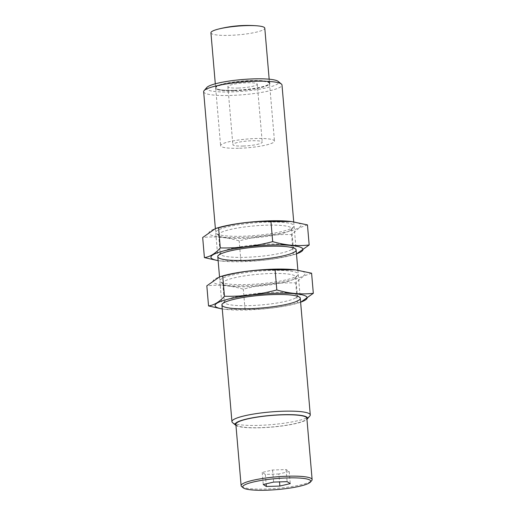 <?xml version="1.0" encoding="UTF-8"?>
<svg xmlns="http://www.w3.org/2000/svg" width="516" height="516" viewBox="0 0 516 516"><rect width="100%" height="100%" fill="white"/><g stroke="black" fill="none" stroke-linecap="round" stroke-linejoin="round"><path stroke-width="0.39" stroke-dasharray="2.58 1.94" d="M239.572 148.247A27.032 4.367 175.1 0 0 274.473 141.087A27.032 4.367 175.1 0 0 247.164 139.043A27.032 4.367 175.1 0 0 220.609 145.706A27.032 4.367 175.1 0 0 239.572 148.247M243.191 146.041A14.745 2.38 175.1 0 0 262.231 142.132A14.745 2.38 175.1 0 0 247.338 141.023A14.745 2.38 175.1 0 0 232.851 144.654A14.745 2.38 175.1 0 0 243.191 146.041M234.645 90.745A27.032 4.367 175.1 0 0 269.236 84.327A27.032 4.367 175.1 0 0 269.539 83.579A27.032 4.367 175.1 0 0 242.236 81.534A27.032 4.367 175.1 0 0 215.682 88.197A27.032 4.367 175.1 0 0 216.101 88.881A27.032 4.367 175.1 0 0 234.645 90.745M234.458 90.345A27.522 4.451 175.1 0 0 269.681 83.811A27.522 4.451 175.1 0 0 242.191 80.973A27.522 4.451 175.1 0 0 215.578 88.449A27.522 4.451 175.1 0 0 234.458 90.345M206.806 87.507A36.301 5.869 175.1 0 0 231.871 91.925A36.301 5.869 175.1 0 0 278.169 81.393M203.652 91.732A39.319 6.353 175.1 0 0 231.233 95.428A39.319 6.353 175.1 0 0 281.994 85.011M232.548 422.636A39.319 6.353 175.1 0 0 259.516 425.345A39.319 6.353 175.1 0 0 309.839 416.006M235.954 425.41A36.301 5.869 175.1 0 0 260.657 427.764A36.301 5.869 175.1 0 0 306.955 419.321M235.857 424.294A35.63 5.76 175.1 0 0 260.857 427.648A35.63 5.76 175.1 0 0 306.859 418.205M241.681 486.562A35.63 5.76 175.1 0 0 266.121 489.013A35.63 5.76 175.1 0 0 311.722 480.557M238.224 88.055A14.745 2.38 175.1 0 0 257.258 84.147A14.745 2.38 175.1 0 0 242.365 83.031A14.745 2.38 175.1 0 0 227.879 86.669A14.745 2.38 175.1 0 0 238.224 88.055M210.928 32.798A27.032 4.367 175.1 0 0 229.891 35.346A27.032 4.367 175.1 0 0 263.592 29.644A27.032 4.367 175.1 0 0 264.792 28.187M234.599 90.261A27.032 4.367 175.1 0 0 269.5 83.095A27.032 4.367 175.1 0 0 242.198 81.057A27.032 4.367 175.1 0 0 215.636 87.714A27.032 4.367 175.1 0 0 234.599 90.261M278.84 473.972L265.334 474.417L262.205 472.437L272.577 470.005L286.083 469.56L289.212 471.54L278.84 473.972L279.517 481.892M265.334 474.417L266.146 483.834M262.205 472.437L263.244 484.518M272.577 470.005L273.615 482.086M286.083 469.56L287.122 481.641M289.212 471.54L290.25 483.621M218.068 227.743A46.195 7.463 175.1 0 0 233.967 237.586A46.195 7.463 175.1 0 0 298.867 227.711A46.195 7.463 175.1 0 0 290.934 221.499M292.314 227.93A39.319 6.353 175.1 0 0 293.623 226.892A39.319 6.353 175.1 0 0 254.349 222.835A39.319 6.353 175.1 0 0 216.339 233.516A39.319 6.353 175.1 0 0 252.505 235.728A39.319 6.353 175.1 0 0 292.314 227.93M307.452 224.892L299.345 227.827L291.559 234.567C273.886 234.167 256.426 236.27 239.179 240.875C226.795 237.25 214.63 236.128 202.678 237.508M218.126 260.593A46.195 7.463 175.1 0 0 220.919 260.999A46.195 7.463 175.1 0 0 293.785 254.749A46.195 7.463 175.1 0 0 296.474 253.872M220.919 260.999L240.901 260.973C258.574 261.373 276.041 259.271 293.288 254.665L296.41 253.962L293.785 254.749M290.005 230.626A36.655 5.921 175.1 0 0 291.23 229.659A36.655 5.921 175.1 0 0 291.637 228.653A36.655 5.921 175.1 0 0 254.614 225.879A36.655 5.921 175.1 0 0 218.597 234.915A36.655 5.921 175.1 0 0 219.171 235.838A36.655 5.921 175.1 0 0 252.892 237.902A36.655 5.921 175.1 0 0 290.005 230.626M291.63 249.557A36.655 5.921 175.1 0 0 293.262 247.577A36.655 5.921 175.1 0 0 292.688 246.654A36.655 5.921 175.1 0 0 256.233 244.81A36.655 5.921 175.1 0 0 220.629 252.834A36.655 5.921 175.1 0 0 220.216 253.84A36.655 5.921 175.1 0 0 251.524 257.033A36.655 5.921 175.1 0 0 291.63 249.557M293.288 254.665L291.559 234.567M240.901 260.973L239.179 240.875M222.215 276.066A46.195 7.463 175.1 0 0 238.108 285.909A46.195 7.463 175.1 0 0 303.008 276.034A46.195 7.463 175.1 0 0 295.081 269.816M296.461 276.254A39.319 6.353 175.1 0 0 297.771 275.215A39.319 6.353 175.1 0 0 258.49 271.158A39.319 6.353 175.1 0 0 220.48 281.839A39.319 6.353 175.1 0 0 256.645 284.052A39.319 6.353 175.1 0 0 296.461 276.254M311.593 273.209L303.485 276.15L295.707 282.891C278.027 282.491 260.567 284.593 243.32 289.199C230.942 285.574 218.778 284.445 206.826 285.832M222.267 308.916A46.195 7.463 175.1 0 0 225.066 309.316A46.195 7.463 175.1 0 0 297.932 303.073A46.195 7.463 175.1 0 0 300.615 302.195M225.066 309.316L245.042 309.297C262.721 309.697 280.182 307.594 297.429 302.989L300.551 302.286L297.932 303.073M294.152 278.95A36.655 5.921 175.1 0 0 295.371 277.982A36.655 5.921 175.1 0 0 295.784 276.976A36.655 5.921 175.1 0 0 258.755 274.202A36.655 5.921 175.1 0 0 222.738 283.239A36.655 5.921 175.1 0 0 223.312 284.161A36.655 5.921 175.1 0 0 257.033 286.225A36.655 5.921 175.1 0 0 294.152 278.95M295.771 297.88A36.655 5.921 175.1 0 0 297.403 295.9A36.655 5.921 175.1 0 0 296.829 294.978A36.655 5.921 175.1 0 0 260.374 293.133A36.655 5.921 175.1 0 0 224.77 301.157A36.655 5.921 175.1 0 0 224.363 302.163A36.655 5.921 175.1 0 0 255.672 305.349A36.655 5.921 175.1 0 0 295.771 297.88M297.429 302.989L295.707 282.891M245.042 309.297L243.32 289.199M215.682 88.197L220.609 145.706M269.539 83.579L274.473 141.087M269.236 84.327L269.681 83.811M216.101 88.881L215.578 88.449M215.378 228.562L217.791 256.684M219.526 276.886L221.932 305.008M293.727 221.874L296.139 249.97M297.874 270.19L300.28 298.293M227.879 86.669L232.851 144.654M257.258 84.147L262.231 142.132M215.301 83.811L215.636 87.714M269.165 79.193L269.5 83.095M291.23 229.659L293.623 226.892M219.171 235.838L216.339 233.516M218.597 234.915L220.216 253.84M291.637 228.653L293.262 247.577M220.629 252.834L218.229 255.601M292.688 246.654L295.52 248.976M295.371 277.982L297.771 275.215M223.312 284.161L220.48 281.839M222.738 283.239L224.363 302.163M295.784 276.976L297.403 295.9M224.77 301.157L222.377 303.924M296.829 294.978L299.661 297.3"/><path stroke-width="0.77" d="M287.122 481.641L290.25 483.621L279.878 486.053L266.372 486.498L263.244 484.518L273.615 482.086L287.122 481.641M266.675 490.2A34.159 5.521 175.1 0 0 310.393 482.092A34.159 5.521 175.1 0 0 276.273 478.571A34.159 5.521 175.1 0 0 243.249 487.846A34.159 5.521 175.1 0 0 266.675 490.2M293.727 221.874L281.994 85.011A39.319 6.353 175.1 0 0 281.375 84.024L278.169 81.393A36.301 5.869 175.1 0 0 242.069 79.561A36.301 5.869 175.1 0 0 206.806 87.507L204.091 90.648A39.319 6.353 175.1 0 0 203.652 91.732L215.378 228.562M281.375 84.024A39.319 6.353 175.1 0 0 242.281 82.038A39.319 6.353 175.1 0 0 204.091 90.648M306.955 419.321A36.301 5.869 175.1 0 0 307.123 419.147L309.839 416.006A39.319 6.353 175.1 0 0 310.277 414.928A39.319 6.353 175.1 0 0 270.565 411.955A39.319 6.353 175.1 0 0 231.936 421.643A39.319 6.353 175.1 0 0 232.548 422.636L235.76 425.268A36.301 5.869 175.1 0 0 235.954 425.41M307.123 419.147A36.301 5.869 175.1 0 0 270.861 415.406A36.301 5.869 175.1 0 0 235.76 425.268M310.393 482.092L311.722 480.557A35.63 5.76 175.1 0 0 312.122 479.577L306.859 418.205A35.63 5.76 175.1 0 0 270.868 415.509A35.63 5.76 175.1 0 0 235.857 424.294L241.12 485.659A35.63 5.76 175.1 0 0 241.681 486.562L243.249 487.846M312.122 479.577A35.63 5.76 175.1 0 0 276.131 476.881A35.63 5.76 175.1 0 0 241.12 485.659M269.165 79.193L264.792 28.187A27.032 4.367 175.1 0 0 256.871 25.8A27.032 4.367 175.1 0 0 218.333 29.102A27.032 4.367 175.1 0 0 210.928 32.798L215.301 83.811M279.517 481.892L279.878 486.053M266.146 483.834L266.372 486.498M291.437 221.558L290.934 221.499A46.195 7.463 175.1 0 0 218.068 227.743L215.449 228.53L218.571 227.827C235.818 223.222 253.279 221.119 270.958 221.519L291.437 221.558L307.452 224.892L309.174 244.984C297.222 246.371 285.058 245.242 272.68 241.617C255.433 246.222 237.973 248.325 220.293 247.925C215.282 253.614 209.986 256.839 204.407 257.607L217.481 260.522M204.407 257.607L202.678 237.508L215.449 228.536M296.474 253.872A46.195 7.463 175.1 0 0 300.938 251.873A46.195 7.463 175.1 0 0 281.497 244.939A46.195 7.463 175.1 0 0 225.692 250.441A46.195 7.463 175.1 0 0 218.126 260.593M296.481 253.936L309.174 244.984M294.391 252.092A39.319 6.353 175.1 0 0 295.52 248.976A39.319 6.353 175.1 0 0 256.42 246.996A39.319 6.353 175.1 0 0 218.229 255.601A39.319 6.353 175.1 0 0 248.202 260.277A39.319 6.353 175.1 0 0 294.391 252.092M220.293 247.925L218.571 227.827M272.68 241.617L270.958 221.519M295.578 269.881L295.081 269.816A46.195 7.463 175.1 0 0 222.215 276.066L219.59 276.853L222.712 276.15C239.959 271.545 257.426 269.442 275.099 269.842L295.578 269.881L311.593 273.209L313.322 293.307C301.37 294.688 289.205 293.565 276.821 289.94C259.574 294.546 242.114 296.648 224.441 296.249C219.423 301.937 214.127 305.162 208.548 305.93L221.622 308.845M208.548 305.93L206.826 285.832L219.59 276.86M300.615 302.195A46.195 7.463 175.1 0 0 305.079 300.196A46.195 7.463 175.1 0 0 285.638 293.262A46.195 7.463 175.1 0 0 229.833 298.764A46.195 7.463 175.1 0 0 222.267 308.916M300.622 302.26L313.322 293.307M298.532 300.415A39.319 6.353 175.1 0 0 299.661 297.3A39.319 6.353 175.1 0 0 260.567 295.32A39.319 6.353 175.1 0 0 222.377 303.924A39.319 6.353 175.1 0 0 252.35 308.594A39.319 6.353 175.1 0 0 298.532 300.415M224.441 296.249L222.712 276.15M276.821 289.94L275.099 269.842M217.791 256.684L219.526 276.886M221.932 305.008L231.936 421.643M296.139 249.97L297.874 270.19M300.28 298.293L310.277 414.928M256.871 25.8A118.441 118.441 0 0 0 218.333 29.102"/></g></svg>
